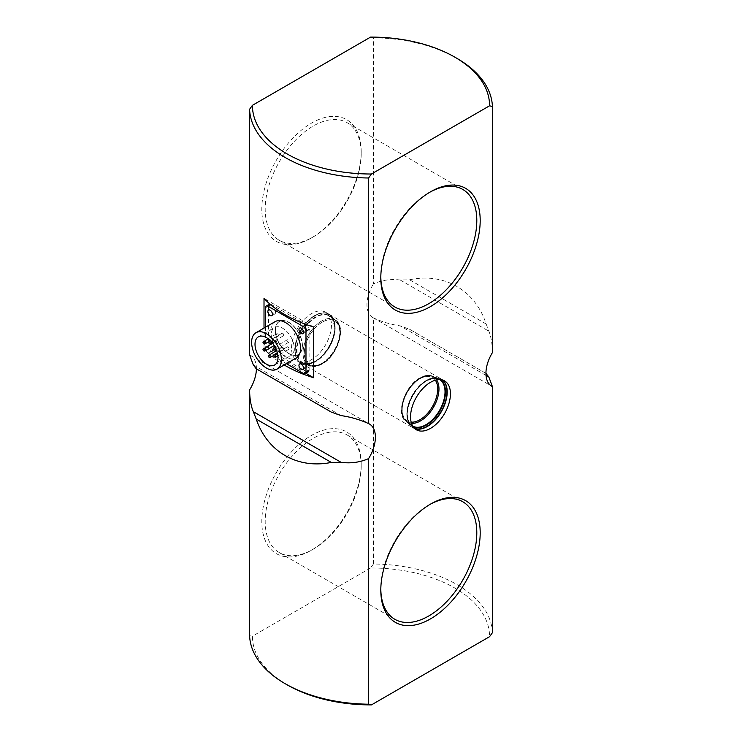 <?xml version="1.0" encoding="UTF-8"?>
<svg xmlns="http://www.w3.org/2000/svg" width="742" height="742" viewBox="0 0 742 742"><rect width="100%" height="100%" fill="white"/><g stroke="black" fill="none" stroke-linecap="round" stroke-linejoin="round"><path stroke-width="0.56" stroke-dasharray="3.71 2.78" d="M275.263 330.246A19.125 11.037 60 0 1 279.224 321.49A19.125 11.037 60 0 1 293.962 326.619A19.125 11.037 60 0 1 302.309 345.855A19.125 11.037 60 0 1 298.349 354.611A19.125 11.037 60 0 1 283.611 349.491A19.125 11.037 60 0 1 275.263 330.246M302.439 345.781A19.125 11.037 -120 0 0 294.092 326.536A19.125 11.037 -120 0 0 279.354 321.416A19.125 11.037 -120 0 0 275.393 330.171A19.125 11.037 -120 0 0 283.741 349.417A19.125 11.037 -120 0 0 298.479 354.537A19.125 11.037 -120 0 0 302.439 345.781M492.41 352.626C492.308 343.88 491.121 336.738 488.867 331.201L486.14 323.985C475.307 290.224 444.245 272.286 409.584 279.79L400.207 280.012C390.793 278.807 381.861 280.114 373.411 283.926L373.411 37.796A121.438 70.11 180 0 1 456.868 58.321M492.41 632.713A121.438 70.11 0 0 0 373.411 564.003L373.411 317.882A28.205 16.287 -60 0 1 372.781 317.548A28.205 16.287 -60 0 1 366.947 304.637A28.205 16.287 -60 0 1 373.411 283.926M429.646 192.326A67.893 39.196 120 0 0 428.811 192.799A67.893 39.196 120 0 0 380.804 275.95L380.804 277.898M429.646 504.616A67.893 39.196 120 0 0 428.811 505.089A67.893 39.196 120 0 0 380.804 588.239L380.804 590.187M361.196 153.761A67.893 39.196 -60 0 1 313.189 236.911A67.893 39.196 -60 0 1 279.242 240.269A67.893 39.196 -60 0 1 265.191 209.198A67.893 39.196 -60 0 1 294.824 140.878A67.893 39.196 -60 0 1 347.135 122.69A67.893 39.196 -60 0 1 361.196 153.761L361.196 151.813A70.277 40.578 120 0 0 311.501 123.116A70.277 40.578 120 0 0 261.805 209.198A70.277 40.578 120 0 0 311.501 237.885A70.277 40.578 120 0 0 361.196 151.813M361.196 466.05A67.893 39.196 -60 0 1 313.189 549.201A67.893 39.196 -60 0 1 279.242 552.567A67.893 39.196 -60 0 1 265.191 521.487A67.893 39.196 -60 0 1 294.824 453.167A67.893 39.196 -60 0 1 347.135 434.979A67.893 39.196 -60 0 1 361.196 466.05L361.196 464.102A70.277 40.578 120 0 0 311.501 435.415A70.277 40.578 120 0 0 261.805 521.487A70.277 40.578 120 0 0 311.501 550.174A70.277 40.578 120 0 0 361.196 464.102M249.59 354.889A28.688 16.565 -60 0 1 250.453 355.335A28.688 16.565 -60 0 1 256.398 368.459A28.688 16.565 -60 0 1 256.398 368.848M314.738 315.489A28.205 16.287 120 0 0 294.797 350.038A28.205 16.287 120 0 0 300.64 362.949A28.205 16.287 120 0 0 304.832 364.229A28.205 16.287 120 0 0 314.738 361.549A28.205 16.287 120 0 0 334.688 327.009A28.205 16.287 120 0 0 332.054 317.084A28.205 16.287 120 0 0 328.845 314.089A28.205 16.287 120 0 0 314.738 315.489M291.56 348.165A28.205 16.287 -60 0 1 303.868 319.774A28.205 16.287 -60 0 1 325.608 312.224A28.205 16.287 -60 0 1 331.442 325.135A28.205 16.287 -60 0 1 319.134 353.517A28.205 16.287 -60 0 1 297.394 361.076A28.205 16.287 -60 0 1 291.56 348.165M414.871 428.681A28.205 16.287 -60 0 1 413.155 427.911A28.205 16.287 -60 0 1 409.946 424.916A28.205 16.287 -60 0 1 407.312 414.991A28.205 16.287 -60 0 1 427.262 380.451A28.205 16.287 -60 0 1 437.168 377.771A28.205 16.287 -60 0 1 441.36 379.051A28.205 16.287 -60 0 1 442.891 380.145M380.804 275.95A67.893 39.196 120 0 0 380.813 276.905M380.804 588.239A67.893 39.196 120 0 0 380.813 589.204M373.411 317.882C381.852 321.815 390.784 324.486 400.207 325.877L409.584 329.253L485.945 373.347M313.56 326.981L264.013 298.377M284.195 364.99A121.438 70.11 180 0 1 264.013 349.12L264.013 328.066M264.013 349.12L305.797 373.245M256.24 368.765L331.294 412.098M409.584 329.253L486.14 373.458M370.564 37.1L373.411 37.796M373.411 564.003L370.564 567.992A118.562 68.45 180 0 1 489.562 636.692M287.163 684.847A118.562 68.45 180 0 1 252.438 636.2L249.59 635.495M370.564 567.992L252.438 636.2M426.103 380.563A27.25 15.73 120 0 0 406.848 414.667A27.25 15.73 120 0 0 411.504 425.76A27.25 15.73 120 0 0 426.103 425.064A27.25 15.73 120 0 0 444.17 400.123A27.25 15.73 120 0 0 438.68 378.698A27.25 15.73 120 0 0 426.733 380.21A27.25 15.73 120 0 0 426.103 380.563M406.857 414.732A28.205 16.287 120 0 0 406.866 415.483A28.205 16.287 120 0 0 412.7 427.642A28.205 16.287 120 0 0 426.808 426.251A28.205 16.287 120 0 0 446.749 391.702A28.205 16.287 120 0 0 440.906 378.791A28.205 16.287 120 0 0 427.457 379.821A28.205 16.287 120 0 0 426.808 380.182A28.205 16.287 120 0 0 406.857 414.732M315.897 361.437A27.25 15.73 -60 0 1 315.267 361.79A27.25 15.73 -60 0 1 303.32 363.302A27.25 15.73 -60 0 1 297.83 341.877A27.25 15.73 -60 0 1 315.897 316.936A27.25 15.73 -60 0 1 330.496 316.24A27.25 15.73 -60 0 1 335.152 327.333A27.25 15.73 -60 0 1 315.897 361.437M295.251 350.298A28.205 16.287 -60 0 1 315.192 315.749A28.205 16.287 -60 0 1 329.3 314.358A28.205 16.287 -60 0 1 335.134 326.517A28.205 16.287 -60 0 1 335.143 327.268A28.205 16.287 -60 0 1 315.192 361.818A28.205 16.287 -60 0 1 314.543 362.179A28.205 16.287 -60 0 1 301.094 363.209A28.205 16.287 -60 0 1 295.251 350.298M275.467 330.209A19.032 10.982 60 0 1 279.4 321.499A19.032 10.982 60 0 1 294.064 326.591A19.032 10.982 60 0 1 302.374 345.744A19.032 10.982 60 0 1 298.432 354.453A19.032 10.982 60 0 1 283.769 349.352A19.032 10.982 60 0 1 275.467 330.209M275.356 330.273A19.032 10.982 60 0 1 279.298 321.555A19.032 10.982 60 0 1 293.962 326.656A19.032 10.982 60 0 1 302.263 345.809A19.032 10.982 60 0 1 298.321 354.518A19.032 10.982 60 0 1 283.657 349.417A19.032 10.982 60 0 1 275.356 330.273M275.56 312.428A3.256 1.874 -120 0 0 274.141 309.154A3.256 1.874 -120 0 0 271.637 308.282A3.256 1.874 -120 0 0 270.96 309.776A3.256 1.874 -120 0 0 272.379 313.05A3.256 1.874 -120 0 0 274.883 313.922A3.256 1.874 -120 0 0 275.56 312.428M275.56 348.341A3.256 1.874 -120 0 0 274.141 345.067A3.256 1.874 -120 0 0 271.637 344.205A3.256 1.874 -120 0 0 270.96 345.689A3.256 1.874 -120 0 0 272.379 348.963A3.256 1.874 -120 0 0 274.883 349.834A3.256 1.874 -120 0 0 275.56 348.341M272.444 350.141A3.256 1.874 -120 0 0 271.025 346.866A3.256 1.874 -120 0 0 268.521 345.995A3.256 1.874 -120 0 0 267.853 347.488A3.256 1.874 -120 0 0 269.272 350.753A3.256 1.874 -120 0 0 271.776 351.625A3.256 1.874 -120 0 0 272.444 350.141M306.659 330.385A3.256 1.874 -120 0 0 305.24 327.111A3.256 1.874 -120 0 0 302.736 326.239A3.256 1.874 -120 0 0 302.059 327.732A3.256 1.874 -120 0 0 303.478 331.006A3.256 1.874 -120 0 0 305.982 331.878A3.256 1.874 -120 0 0 306.659 330.385M275.18 321.611A21.036 12.141 -120 0 0 270.83 331.247A21.036 12.141 -120 0 0 280.012 352.413A21.036 12.141 -120 0 0 296.216 358.052M287.275 339.836A1.438 0.825 -120 0 0 286.978 340.495A1.438 0.825 -120 0 0 287.608 341.941A1.438 0.825 -120 0 0 288.712 342.322A1.438 0.825 -120 0 0 289.009 341.663A1.438 0.825 -120 0 0 288.388 340.226A1.438 0.825 -120 0 0 287.275 339.836L275.013 346.922A16.259 9.386 -120 0 0 290.855 355.631A16.259 9.386 -120 0 0 294.222 348.183A16.259 9.386 -120 0 0 287.126 331.832A16.259 9.386 -120 0 0 274.596 327.472A16.259 9.386 -120 0 0 271.229 334.911A16.259 9.386 -120 0 0 274.215 345.549L278.176 343.268A1.438 0.825 -120 0 0 278.473 342.609A1.438 0.825 -120 0 0 277.842 341.162A1.438 0.825 -120 0 0 276.738 340.782A1.438 0.825 -120 0 0 276.441 341.431A1.438 0.825 -120 0 0 277.063 342.878A1.438 0.825 -120 0 0 278.176 343.268M283.741 335.106A1.438 0.825 -120 0 0 283.11 333.668A1.438 0.825 -120 0 0 282.006 333.279A1.438 0.825 -120 0 0 281.71 333.937A1.438 0.825 -120 0 0 282.34 335.384A1.438 0.825 -120 0 0 283.444 335.764A1.438 0.825 -120 0 0 283.741 335.106M278.473 335.579A1.438 0.825 -120 0 0 277.842 334.141A1.438 0.825 -120 0 0 276.738 333.752A1.438 0.825 -120 0 0 276.441 334.41A1.438 0.825 -120 0 0 277.063 335.857A1.438 0.825 -120 0 0 278.176 336.237A1.438 0.825 -120 0 0 278.473 335.579M283.741 349.167A1.438 0.825 -120 0 0 283.11 347.72A1.438 0.825 -120 0 0 282.006 347.33A1.438 0.825 -120 0 0 281.71 347.989A1.438 0.825 -120 0 0 282.34 349.436A1.438 0.825 -120 0 0 283.444 349.816A1.438 0.825 -120 0 0 283.741 349.167M289.009 348.694A1.438 0.825 -120 0 0 288.388 347.247A1.438 0.825 -120 0 0 287.275 346.866A1.438 0.825 -120 0 0 286.978 347.525A1.438 0.825 -120 0 0 287.608 348.963A1.438 0.825 -120 0 0 288.712 349.352A1.438 0.825 -120 0 0 289.009 348.694M306.659 366.298A3.256 1.874 -120 0 0 305.24 363.023A3.256 1.874 -120 0 0 302.736 362.161A3.256 1.874 -120 0 0 302.059 363.645A3.256 1.874 -120 0 0 303.478 366.919A3.256 1.874 -120 0 0 305.982 367.791A3.256 1.874 -120 0 0 306.659 366.298M273.464 348.415L274.419 350.02M273.464 355.409L274.382 357.032M268.187 355.826L269.151 357.523M262.918 349.343L263.837 350.938M262.918 342.275L263.827 343.908M268.187 341.784L269.151 343.472M265.413 327.25L265.413 348.425A3.821 2.207 -120 0 0 268.122 353.109L286.449 363.691M265.413 307.819L268.53 306.029A3.821 2.207 60 0 1 269.318 304.276A3.821 2.207 60 0 1 271.229 304.47L306.39 324.764A3.821 2.207 60 0 1 309.099 329.448L309.099 370.045A3.821 2.207 60 0 1 308.301 371.798A3.821 2.207 60 0 1 306.39 371.612L271.229 351.309A3.821 2.207 60 0 1 268.53 346.625L265.413 348.425M268.53 306.029L268.53 346.625M400.207 280.012L488.867 331.201M341.023 415.585L253.319 364.953M315.962 361.15A26.86 15.508 -60 0 1 303.571 362.996A26.86 15.508 -60 0 1 298.154 341.867A26.86 15.508 -60 0 1 315.962 317.298A26.86 15.508 -60 0 1 330.348 316.602A26.86 15.508 -60 0 1 333.223 338.398A26.86 15.508 -60 0 1 315.962 361.15M315.638 316.936A27.064 15.628 120 0 0 296.503 349.723A27.064 15.628 120 0 0 315.016 361.493A27.064 15.628 120 0 0 315.638 361.141A27.064 15.628 120 0 0 334.772 327.268A27.064 15.628 120 0 0 315.638 316.936M314.933 361.521A28.038 16.185 -60 0 1 314.283 361.883A28.038 16.185 -60 0 1 295.103 349.695A28.038 16.185 -60 0 1 314.933 315.73A28.038 16.185 -60 0 1 334.744 326.434A28.038 16.185 -60 0 1 314.933 361.521M321.444 321.128A26.044 15.035 120 0 0 304.183 344.956A26.044 15.035 120 0 0 309.433 365.435A26.044 15.035 120 0 0 321.444 363.654A26.044 15.035 120 0 0 338.185 341.589A26.044 15.035 120 0 0 335.393 320.461A26.044 15.035 120 0 0 321.444 321.128M322.047 363.228A25.089 14.488 -60 0 1 304.303 352.979A25.089 14.488 -60 0 1 322.047 322.251A25.089 14.488 -60 0 1 339.79 332.499A25.089 14.488 -60 0 1 322.047 363.228M439.616 379.607A26.86 15.508 120 0 0 438.429 379.004A26.86 15.508 120 0 0 426.038 380.85A26.86 15.508 120 0 0 408.777 403.602A26.86 15.508 120 0 0 411.652 425.398A26.86 15.508 120 0 0 412.756 426.121M412.997 426.502A27.064 15.628 -60 0 1 407.228 414.732A27.064 15.628 -60 0 1 426.362 380.859A27.064 15.628 -60 0 1 426.984 380.507A27.064 15.628 -60 0 1 440.062 379.616M442.399 379.997A28.038 16.185 120 0 0 427.717 380.117A28.038 16.185 120 0 0 427.067 380.479A28.038 16.185 120 0 0 407.256 415.566A28.038 16.185 120 0 0 414.49 428.329M411.504 423.357A26.044 15.035 -60 0 1 406.607 421.539A26.044 15.035 -60 0 1 403.815 400.411A26.044 15.035 -60 0 1 420.556 378.346A26.044 15.035 -60 0 1 432.567 376.565A26.044 15.035 -60 0 1 436.593 379.904M435.359 380.21A25.089 14.488 120 0 0 419.953 378.772A25.089 14.488 120 0 0 402.804 403.908A25.089 14.488 120 0 0 411.151 422.133M486.029 375.424L400.207 325.877M486.14 323.985L409.584 279.79M420.287 377.91A26.387 15.23 120 0 0 403.323 400.263A26.387 15.23 120 0 0 406.152 421.679A26.387 15.23 120 0 0 420.287 421.002A26.387 15.23 120 0 0 437.78 396.859A26.387 15.23 120 0 0 432.456 376.101A26.387 15.23 120 0 0 420.287 377.91M419.684 419.87A25.432 14.682 -60 0 1 401.7 409.491A25.432 14.682 -60 0 1 419.684 378.337A25.432 14.682 -60 0 1 437.669 388.725A25.432 14.682 -60 0 1 419.684 419.87M321.713 364.09A26.387 15.23 -60 0 1 309.544 365.899A26.387 15.23 -60 0 1 304.22 345.141A26.387 15.23 -60 0 1 321.713 320.998A26.387 15.23 -60 0 1 335.848 320.321A26.387 15.23 -60 0 1 338.677 341.737A26.387 15.23 -60 0 1 321.713 364.09M322.316 322.13A25.432 14.682 120 0 0 304.331 353.275A25.432 14.682 120 0 0 322.316 363.663A25.432 14.682 120 0 0 340.3 332.509A25.432 14.682 120 0 0 322.316 322.13M268.122 353.109L271.229 351.309M306.39 371.612L303.283 373.402M271.229 304.47L270.728 304.758M428.811 192.799L430.499 191.826M428.811 505.089L430.499 504.115M462.758 501.731L347.135 434.979M462.758 189.433L347.135 122.69M250.453 355.335L369.451 424.034M325.608 312.224L328.845 314.089M332.054 317.084L334.772 327.268C334.559 322.278 333.084 318.726 330.348 316.602L335.393 320.461C346.199 327.574 336.868 355.77 321.852 363.663C315.081 366.465 310.944 367.058 309.433 365.435L303.571 362.996C304.276 364.452 308.088 363.951 315.016 361.493L304.832 364.229M441.36 379.051L444.606 380.924M437.168 377.771L426.984 380.507C433.922 378.049 437.734 377.548 438.429 379.004L432.567 376.565C430.991 374.942 426.845 375.535 420.148 378.337C405.132 386.23 395.801 414.426 406.607 421.539L411.652 425.398C408.916 423.274 407.441 419.722 407.228 414.732L409.946 424.916M413.155 427.911L416.392 429.776M297.394 361.076L300.64 362.949M394.865 307.021L279.242 240.269M394.865 619.31L279.242 552.567M313.189 549.201L311.501 550.174M313.189 236.911L311.501 237.885M372.781 317.548L491.779 386.257M406.848 414.667L406.866 415.483M438.68 378.698L432.456 376.101C428.709 374.654 424.517 375.257 419.879 377.901C404.659 385.896 395.208 414.472 406.152 421.679L411.504 425.76M315.267 361.79L314.543 362.179M330.496 316.24L335.848 320.321C346.792 327.528 337.341 356.104 322.121 364.099C315.267 366.938 311.065 367.54 309.544 365.899L303.32 363.302M329.3 314.358L440.906 378.791M301.094 363.209L412.7 427.642M335.152 327.333L335.134 326.517M426.733 380.21L427.457 379.821M268.521 310.082L271.637 308.282M268.521 345.995L271.637 344.205M299.629 328.038L302.736 326.239M258.374 336.84L274.596 327.472M282.006 333.279L269.949 340.244M276.738 333.752L268.131 338.723M276.738 340.782L272.583 343.175M282.006 347.33L276.608 350.447M287.275 346.866L277.304 352.626M299.629 363.951L302.736 362.161M302.875 369.581L305.982 367.791M288.712 342.322L276.247 349.519M288.712 349.352L277.879 355.603M283.444 349.816L273.473 355.576M278.176 336.237L268.196 341.997M283.444 335.764L271.962 342.396M274.623 364.999L290.855 355.631M302.875 333.668L305.982 331.878M271.776 351.625L274.883 349.834M271.776 315.712L274.883 313.922"/><path stroke-width="1.11" d="M492.41 106.505L489.562 105.8A118.562 68.45 0 0 0 454.837 57.153L456.868 58.321A121.438 70.11 180 0 1 492.41 106.505L492.41 352.626A28.205 16.287 120 0 0 485.945 373.347A28.205 16.287 120 0 0 491.779 386.257A28.205 16.287 120 0 0 492.41 386.591L492.41 632.713L489.562 636.692L371.436 704.9A118.562 68.45 180 0 1 287.163 684.847L285.132 683.679A121.438 70.11 0 0 0 368.588 704.204L371.436 704.9M380.813 276.905A67.893 39.196 120 0 0 394.865 307.021A67.893 39.196 120 0 0 447.176 288.833A67.893 39.196 120 0 0 476.809 220.513A67.893 39.196 120 0 0 462.758 189.433A67.893 39.196 120 0 0 429.646 192.326M380.804 277.898A70.277 40.578 -60 0 1 430.499 191.826A70.277 40.578 -60 0 1 480.195 220.513A70.277 40.578 -60 0 1 430.499 306.585A70.277 40.578 -60 0 1 380.804 277.898M380.813 589.204A67.893 39.196 120 0 0 394.865 619.31A67.893 39.196 120 0 0 447.176 601.122A67.893 39.196 120 0 0 476.809 532.802A67.893 39.196 120 0 0 462.758 501.731A67.893 39.196 120 0 0 429.646 504.616M380.804 590.187A70.277 40.578 -60 0 1 430.499 504.115A70.277 40.578 -60 0 1 480.195 532.802A70.277 40.578 -60 0 1 430.499 618.884A70.277 40.578 -60 0 1 380.804 590.187M249.59 109.287L252.438 105.308A118.562 68.45 0 0 0 371.436 174.008L368.588 177.997A121.438 70.11 180 0 1 249.59 109.287L249.59 354.889L253.319 364.953L256.24 368.765L331.294 412.098L341.023 415.585C350.678 416.985 359.861 419.657 368.588 423.589A28.688 16.565 -60 0 1 369.451 424.034A28.688 16.565 -60 0 1 375.396 437.168A28.688 16.565 -60 0 1 368.588 458.602C359.861 462.405 350.669 463.639 341.023 462.294L331.294 462.424L256.24 419.091L253.319 411.662C250.944 406.06 249.702 398.806 249.59 389.902A28.688 16.565 -60 0 0 256.398 368.848M410.558 416.865A28.205 16.287 -60 0 1 422.866 388.483A28.205 16.287 -60 0 1 444.606 380.924A28.205 16.287 -60 0 1 450.44 393.835A28.205 16.287 -60 0 1 438.132 422.226A28.205 16.287 -60 0 1 416.392 429.776A28.205 16.287 -60 0 1 410.558 416.865M442.891 380.145A28.205 16.287 -60 0 1 447.203 391.962A28.205 16.287 -60 0 1 427.262 426.511A28.205 16.287 -60 0 1 414.871 428.681M485.945 373.347L488.867 377.066L492.41 386.591M264.013 328.066L264.013 298.377A121.438 70.11 0 0 0 313.56 326.981L313.56 377.724A121.438 70.11 180 0 1 284.195 364.99M305.797 373.245L313.56 377.724M256.24 419.091C267.231 451.822 297.449 469.269 331.294 462.424M454.837 57.153A118.562 68.45 0 0 0 370.564 37.1L252.438 105.308M249.59 389.902L249.59 635.495A121.438 70.11 0 0 0 285.132 683.679M368.588 458.602L368.588 704.204M371.436 174.008L489.562 105.8M368.588 177.997L368.588 423.589M272.444 314.228A3.256 1.874 -120 0 0 271.025 310.954A3.256 1.874 -120 0 0 268.521 310.082A3.256 1.874 -120 0 0 267.853 311.575A3.256 1.874 -120 0 0 269.272 314.84A3.256 1.874 -120 0 0 271.776 315.712A3.256 1.874 -120 0 0 272.444 314.228M303.552 332.184A3.256 1.874 -120 0 0 302.133 328.91A3.256 1.874 -120 0 0 299.629 328.038A3.256 1.874 -120 0 0 298.952 329.531A3.256 1.874 -120 0 0 300.371 332.796A3.256 1.874 -120 0 0 302.875 333.668A3.256 1.874 -120 0 0 303.552 332.184M281.376 359.508A21.036 12.141 -120 0 0 272.193 338.333A21.036 12.141 -120 0 0 255.981 332.704A21.036 12.141 -120 0 0 251.621 342.331A21.036 12.141 -120 0 0 260.804 363.497A21.036 12.141 -120 0 0 277.016 369.136A21.036 12.141 -120 0 0 281.376 359.508M277.016 369.136L296.216 358.052A21.036 12.141 -120 0 0 300.575 348.425A21.036 12.141 -120 0 0 291.393 327.25A21.036 12.141 -120 0 0 275.18 321.611L255.981 332.704M277.99 357.551A16.259 9.386 -120 0 0 270.895 341.199A16.259 9.386 -120 0 0 258.374 336.84A16.259 9.386 -120 0 0 255.007 344.279A16.259 9.386 -120 0 0 262.102 360.64A16.259 9.386 -120 0 0 274.623 364.999A16.259 9.386 -120 0 0 277.99 357.551M270.218 342.915C269.541 341.014 268.864 340.624 268.187 341.747L269.151 343.472L270.218 342.915M269.949 340.244L268.187 341.747M264.95 343.388C264.273 341.487 263.595 341.097 262.918 342.22L263.827 343.908L264.653 344.047L264.95 343.388M268.131 338.723L262.918 342.22M264.95 350.409C264.273 348.517 263.595 348.119 262.918 349.241L263.837 350.938L264.653 351.068L264.95 350.409M272.583 343.175L262.918 349.241M270.218 356.967C269.541 355.066 268.864 354.676 268.187 355.798L269.151 357.523L270.218 356.967M276.608 350.447L268.187 355.798M275.486 356.503C274.809 354.602 274.132 354.212 273.455 355.325L274.382 357.032L275.486 356.503M277.304 352.626L273.455 355.325M275.486 349.473C274.809 347.571 274.132 347.182 273.455 348.304L274.419 350.02L275.486 349.473M264.653 351.068L274.215 345.549A16.259 9.386 -120 0 0 275.004 346.922L273.455 348.304M303.552 368.097A3.256 1.874 -120 0 0 302.133 364.823A3.256 1.874 -120 0 0 299.629 363.951A3.256 1.874 -120 0 0 298.952 365.444A3.256 1.874 -120 0 0 300.371 368.709A3.256 1.874 -120 0 0 302.875 369.581A3.256 1.874 -120 0 0 303.552 368.097M270.728 304.758L268.122 306.26A3.821 2.207 -120 0 0 266.211 306.075A3.821 2.207 -120 0 0 265.413 307.819L265.413 327.25M286.449 363.691L303.283 373.402A3.821 2.207 -120 0 0 305.194 373.597A3.821 2.207 -120 0 0 305.982 371.844L309.099 370.045M309.099 329.448L305.982 331.247L305.982 371.844M305.982 331.247A3.821 2.207 -120 0 0 303.283 326.563L306.39 324.764M268.122 306.26L303.283 326.563M412.756 426.121A26.86 15.508 120 0 0 426.038 424.702A26.86 15.508 120 0 0 443.549 401.172A26.86 15.508 120 0 0 439.616 379.607M440.062 379.616A27.064 15.628 -60 0 1 443.994 401.366A27.064 15.628 -60 0 1 426.362 425.064A27.064 15.628 -60 0 1 412.997 426.502M414.49 428.329A28.038 16.185 120 0 0 427.067 426.27A28.038 16.185 120 0 0 444.996 402.813A28.038 16.185 120 0 0 442.399 379.997M436.593 379.904A26.044 15.035 -60 0 1 420.556 420.872A26.044 15.035 -60 0 1 411.504 423.357M411.151 422.133A25.089 14.488 120 0 0 419.953 419.749A25.089 14.488 120 0 0 435.359 380.21M253.319 411.662L341.023 462.294M488.867 377.066L486.029 375.424M276.247 349.519L275.189 350.131M277.879 355.603L275.189 357.152M273.473 355.576L269.921 357.625M268.196 341.997L264.653 344.047M271.962 342.396L269.921 343.574M308.301 371.798L305.194 373.597M266.211 306.075L269.318 304.276"/></g></svg>
